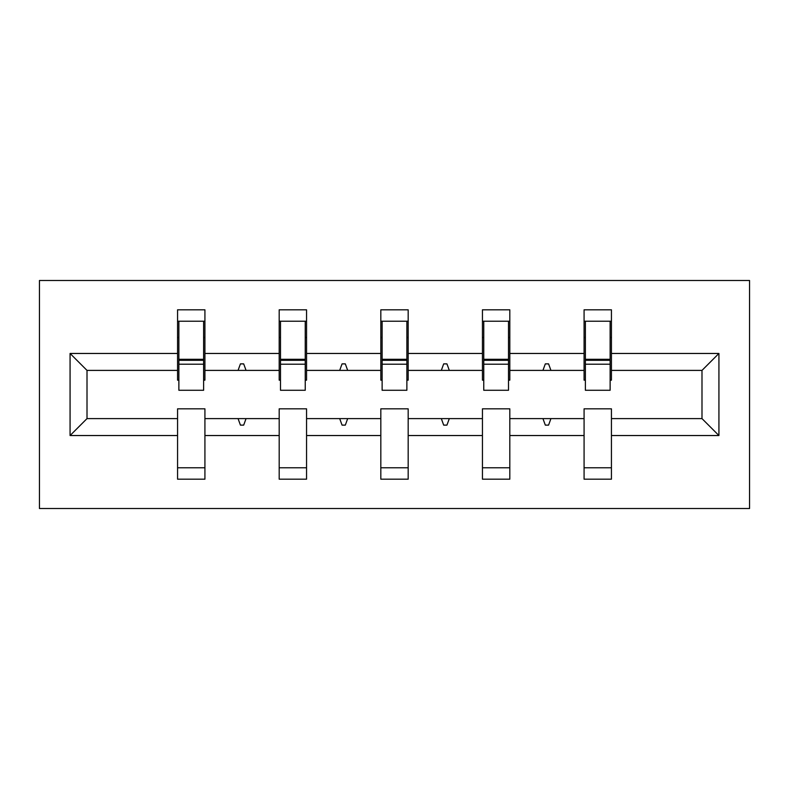 <?xml version="1.0" encoding="UTF-8"?>
<svg xmlns="http://www.w3.org/2000/svg" width="789" height="789" viewBox="0 0 789 789"><rect width="100%" height="100%" fill="white"/><g stroke="black" fill="none" stroke-linecap="round" stroke-linejoin="round"><path stroke-width="1.18" d="M39.45 508.51L749.55 508.51L749.55 280.489L39.45 280.489L39.45 508.51M718.927 435.538L701.993 418.604L701.993 370.396L718.927 353.462L718.927 435.538L611.436 435.538L611.436 408.83L584.077 408.83L584.077 418.604L509.812 418.604L509.812 408.83L482.444 408.83L482.444 418.604L408.179 418.604L408.179 408.83L380.821 408.83L380.821 418.604L306.556 418.604L306.556 408.83L279.188 408.83L279.188 418.604L204.923 418.604L204.923 479.189L177.564 479.189L177.564 418.604L87.007 418.604L70.073 435.538L70.073 353.462L87.007 370.396L87.007 418.604M611.436 435.538L611.436 479.189L584.077 479.189L584.077 418.604M701.993 370.396L611.436 370.396L611.436 309.811L584.077 309.811L584.077 353.462L509.812 353.462L509.812 380.17L508.51 380.17M585.379 380.17L584.077 380.17L584.077 353.462M584.077 435.538L509.812 435.538L509.812 479.189L482.444 479.189L482.444 418.604M509.812 353.462L509.812 309.811L482.444 309.811L482.444 353.462L408.179 353.462L408.179 380.17L406.877 380.17M483.756 380.17L482.444 380.17L482.444 353.462M482.444 435.538L408.179 435.538L408.179 479.189L380.821 479.189L380.821 418.604M408.179 353.462L408.179 309.811L380.821 309.811L380.821 353.462L306.556 353.462L306.556 380.17L305.244 380.17M382.123 380.17L380.821 380.17L380.821 353.462M380.821 435.538L306.556 435.538L306.556 479.189L279.188 479.189L279.188 418.604M306.556 353.462L306.556 309.811L279.188 309.811L279.188 353.462L204.923 353.462L204.923 309.811L177.564 309.811L177.564 353.462L70.073 353.462M280.489 380.17L279.188 380.17L279.188 353.462M204.923 418.604L204.923 408.83L177.564 408.83L177.564 418.604M178.866 380.17L177.564 380.17L177.564 353.462M611.436 370.396L611.436 380.17L610.134 380.17M509.812 435.538L509.812 418.604M408.179 435.538L408.179 418.604M306.556 435.538L306.556 418.604M718.927 353.462L611.436 353.462M279.188 435.538L204.923 435.538M177.564 435.538L70.073 435.538M542.94 370.396L550.939 370.396L548.572 363.877L545.317 363.877L542.94 370.396L509.812 370.396M584.077 370.396L550.939 370.396M542.94 418.604L545.317 425.123L548.572 425.123L550.939 418.604M441.317 370.396L449.316 370.396L446.939 363.877L443.684 363.877L441.317 370.396L408.179 370.396M482.444 370.396L449.316 370.396M441.317 418.604L443.684 425.123L446.939 425.123L449.316 418.604M339.684 370.396L347.683 370.396L345.316 363.877L342.061 363.877L339.684 370.396L306.556 370.396M380.821 370.396L347.683 370.396M339.684 418.604L342.061 425.123L345.316 425.123L347.683 418.604M238.061 370.396L246.06 370.396L243.683 363.877L240.428 363.877L238.061 370.396L204.923 370.396L204.923 353.462M279.188 370.396L246.06 370.396M238.061 418.604L240.428 425.123L243.683 425.123L246.06 418.604M204.923 370.396L204.923 380.17L203.621 380.17M177.564 370.396L87.007 370.396M701.993 418.604L611.436 418.604M177.564 321.212L178.866 321.212L177.564 321.212M178.866 364.202L178.866 321.212L204.923 321.212L203.621 321.212L203.621 390.269L178.866 390.269L178.866 364.202L203.621 364.202M177.564 467.788L204.923 467.788M279.188 321.212L280.489 321.212L279.188 321.212M280.489 364.202L280.489 321.212L306.556 321.212L305.244 321.212L305.244 390.269L280.489 390.269L280.489 364.202L305.244 364.202M279.188 467.788L306.556 467.788M380.821 321.212L382.123 321.212L380.821 321.212M382.123 364.202L382.123 321.212L408.179 321.212L406.877 321.212L406.877 390.269L382.123 390.269L382.123 364.202L406.877 364.202M380.821 467.788L408.179 467.788M482.444 321.212L483.756 321.212L482.444 321.212M483.756 364.202L483.756 321.212L509.812 321.212L508.51 321.212L508.51 390.269L483.756 390.269L483.756 364.202L508.51 364.202M482.444 467.788L509.812 467.788M584.077 321.212L585.379 321.212L584.077 321.212M585.379 364.202L585.379 321.212L611.436 321.212L610.134 321.212L610.134 390.269L585.379 390.269L585.379 364.202L610.134 364.202M584.077 467.788L611.436 467.788M203.621 337.495L204.923 337.495M177.564 337.495L178.866 337.495M178.866 360.297L203.621 360.297M305.244 337.495L306.556 337.495M279.188 337.495L280.489 337.495M280.489 360.297L305.244 360.297M406.877 337.495L408.179 337.495M380.821 337.495L382.123 337.495M382.123 360.297L406.877 360.297M508.51 337.495L509.812 337.495M482.444 337.495L483.756 337.495M483.756 360.297L508.51 360.297M610.134 337.495L611.436 337.495M584.077 337.495L585.379 337.495M585.379 360.297L610.134 360.297M178.866 359.311L203.621 359.311M280.489 359.311L305.244 359.311M382.123 359.311L406.877 359.311M483.756 359.311L508.51 359.311M585.379 359.311L610.134 359.311"/></g></svg>
